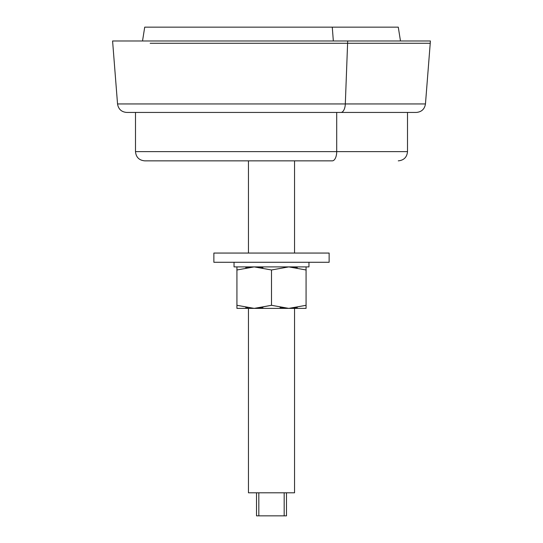 <?xml version="1.0" encoding="UTF-8"?>
<svg xmlns="http://www.w3.org/2000/svg" width="543" height="543" viewBox="0 0 543 543"><rect width="100%" height="100%" fill="white"/><g stroke="black" fill="none" stroke-linecap="round" stroke-linejoin="round"><path stroke-width="0.81" d="M332.282 160.85A9.217 4.419 -90 0 0 336.708 151.633L407.508 151.633L336.708 151.633L336.708 112.442L336.708 151.633A9.217 4.419 90 0 1 332.282 160.85L144.879 160.85L332.282 160.85M338.913 112.442L135.492 112.442L135.492 151.633L336.708 151.633L135.492 151.633C136.042 157.232 139.117 160.307 144.716 160.85M213.867 253.058L213.867 262.283L213.867 253.058L329.133 253.058L329.133 262.283L329.133 253.058L213.867 253.058M329.133 262.283L213.867 262.283L329.133 262.283M234.04 262.283L234.04 266.891L234.04 262.283M308.96 266.891L308.96 262.283L308.96 266.891L234.04 266.891L308.96 266.891M248.45 253.058L248.45 160.85L248.45 253.058M294.55 160.85L294.55 253.058L294.55 160.85M306.076 266.891L306.076 269.98L288.788 266.891L271.5 269.98L254.212 266.891L236.924 269.98L236.924 266.891L236.924 308.383L236.924 269.98L254.212 266.891L271.5 269.98L288.788 266.891L306.076 269.98L306.076 266.891L306.076 305.295L288.788 308.383L271.5 305.295L271.5 269.98L271.5 305.295L254.212 308.383L236.924 305.295L236.924 308.383L236.924 305.295L254.212 308.383L236.924 308.383L254.918 308.376L271.5 305.295L288.788 308.383L306.076 305.295L306.076 266.891M290.349 266.918L297.231 267.665M288.082 266.898L288.788 266.891L288.082 266.898M261.726 267.509L262.771 267.692M252.733 266.912L253.954 266.891M306.076 305.295L306.076 308.383L306.076 305.295L306.076 308.383L254.212 308.383L306.076 308.383L306.076 305.295M295.249 267.346L289.046 266.891M285.082 308.227L280.093 307.555M289.046 308.383L292.453 308.234M262.907 267.713L257.918 267.041M257.918 308.234L262.907 307.555M245.769 307.603L247.927 307.949M250.391 267.054L245.769 267.665M297.231 307.603L290.329 308.356M262.771 307.582L261.726 307.766M253.954 308.383L252.678 308.356M254.925 308.383L248.45 308.383L248.45 492.8L248.45 308.383L254.925 308.383M294.55 492.8L294.55 308.383L294.55 492.8L248.45 492.8L294.55 492.8M256.513 492.8L256.513 515.85L256.513 492.8M258.821 492.8L258.821 515.85L256.513 515.85L258.821 515.85L258.821 492.8M284.179 515.85L258.821 515.85L284.179 515.85L284.179 492.8L284.179 515.85L286.487 515.85L284.179 515.85M286.487 492.8L286.487 515.85L286.487 492.8M135.492 112.442L340.909 112.442A9.217 4.419 -90 0 0 345.314 103.944A9.217 4.419 90 0 1 340.909 112.442L416.271 112.442C421.538 111.994 424.599 109.157 425.461 103.944L345.314 103.944L347.601 43.284L430.239 43.284L347.601 43.284L345.314 103.944L117.539 103.944L425.461 103.944L430.416 40.983L347.69 40.983L347.601 43.284L150.16 43.284L347.601 43.284L347.69 40.983L123.967 40.983M340.909 112.442L126.729 112.442C121.462 111.994 118.401 109.157 117.539 103.944L112.584 40.983L419.033 40.983M398.284 160.85C403.883 160.307 406.958 157.232 407.508 151.633L407.508 112.442L412.117 112.442M142.524 40.983L144.716 27.15L332.282 27.15L333.334 40.983L332.282 27.15L398.284 27.15L400.476 40.983M386.759 27.15L156.241 27.15"/></g></svg>
